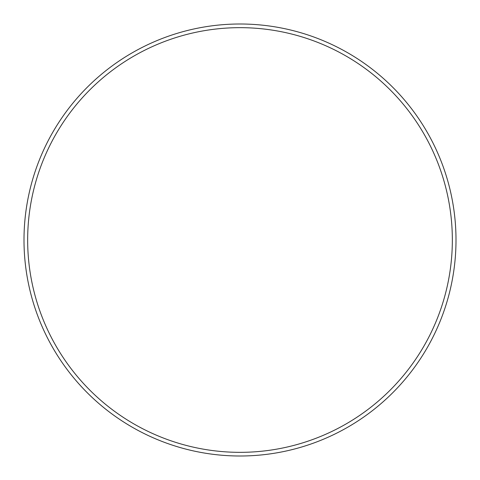 <?xml version="1.0" encoding="UTF-8"?>
<svg xmlns="http://www.w3.org/2000/svg" width="480" height="480" viewBox="0 0 480 480"><rect width="100%" height="100%" fill="white"/><g stroke="black" fill="none" stroke-linecap="round" stroke-linejoin="round"><path stroke-width="0.72" d="M452.34 240A212.34 212.34 0 0 0 240 27.66A212.34 212.34 0 0 0 27.66 240A212.34 212.34 0 0 0 240 452.34A212.34 212.34 0 0 0 452.34 240M24 240A216 216 0 0 1 240 24A216 216 0 0 1 456 240A216 216 0 0 1 240 456A216 216 0 0 1 24 240"/></g></svg>
